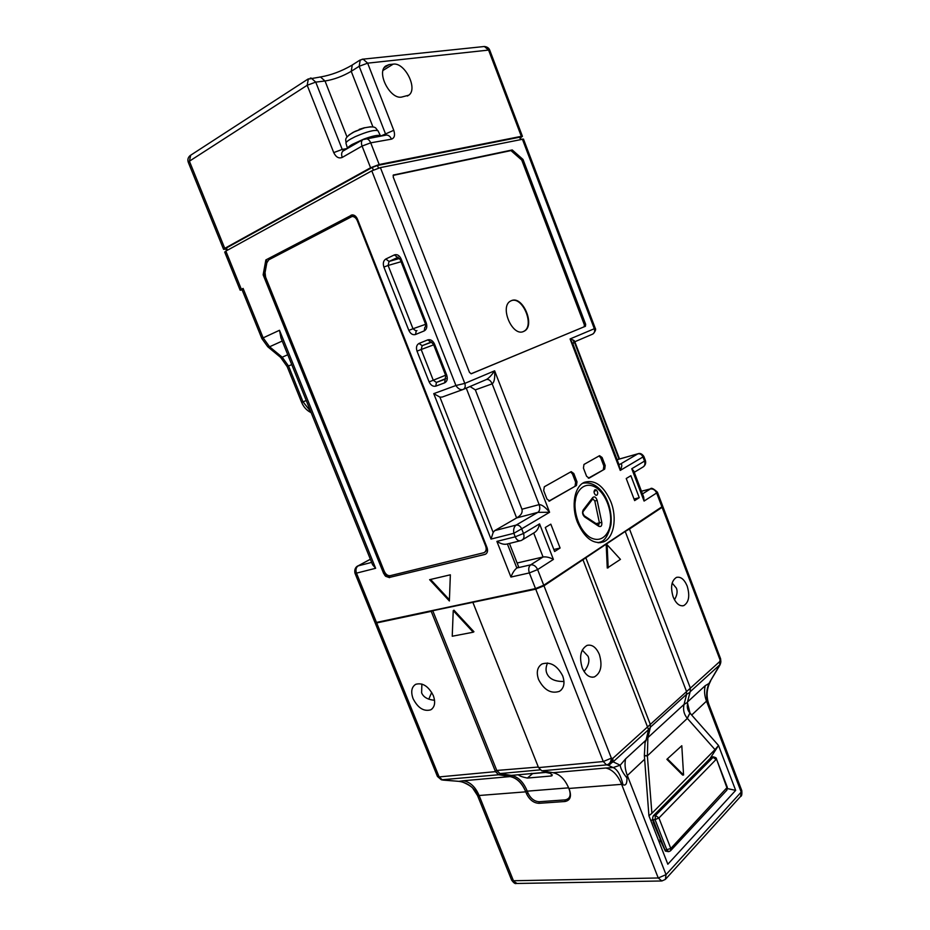 <?xml version="1.0" encoding="UTF-8"?>
<svg xmlns="http://www.w3.org/2000/svg" width="930" height="930" viewBox="0 0 930 930"><rect width="100%" height="100%" fill="white"/><g stroke="black" fill="none" stroke-linecap="round" stroke-linejoin="round"><path stroke-width="1.4" d="M523.52 331.51L524.311 331.127C535.471 325.698 523.02 295.647 511.605 300.553L510.524 301.064C499.364 306.679 512.349 336.927 523.52 331.51M511.128 300.75L511.163 300.739C522.59 295.821 535.029 325.872 523.881 331.289L523.253 331.603M577.495 522.428C570.88 506.06 574.461 486.274 584.412 482.298C594.968 479.334 603.779 485.809 610.847 501.735C617.381 518.033 613.893 538.052 603.477 541.899C593.247 544.62 584.575 538.121 577.495 522.428M583.308 482.868L584.389 482.914M393.088 175.398L510.965 150.602L521.753 160.076L584.377 324.861L584.133 326.802L471.057 373.79M510.965 150.602L512.232 149.951L523.009 159.448L521.753 160.076M393.309 175.049L512.232 149.951M393.716 174.84L393.181 176.944L469.499 372.43L471.289 373.755M584.075 326.825L471.347 373.732M585.377 326.337L585.679 324.372L584.377 324.861M523.009 159.448L585.679 324.372M549.828 500.979L547.003 499.131L543.69 490.587L544.317 486.774L571.194 471.638L573.81 473.533L576.995 481.81L576.449 485.507L549.188 501.142M599.559 455.677L602.117 457.502L605.198 465.546L604.698 469.104L589.12 478.148L586.586 476.276L583.436 468.081L583.97 464.454L599.559 455.677M626.227 478.52L630.877 475.695L639.247 497.678L634.644 500.607L626.227 478.52M554.629 551.502L545.282 527.508L550.816 524.16L560.093 548.026L554.629 551.502M543.748 585.237L535.494 588.585L529.356 572.927L537.621 569.579C535.959 566.114 533.646 564.545 530.681 564.836L543.05 556.989C546.224 556.57 549.677 557.384 553.408 559.418L537.621 569.579L543.748 585.237L661.893 506.827L656.638 492.981L644.072 501.072L631.761 468.732L644.537 461.094L642.967 456.967L643.851 456.421L645.35 460.362L644.537 461.094C645.42 464.012 644.757 466.081 642.549 467.29L634.26 472.3M523.474 139.082L380.393 167.609L464.802 383.404L455.909 385.508C458.118 388.833 460.501 390.17 463.059 389.496C465.128 388.415 465.709 386.392 464.802 383.404L494.632 370.814C491.493 375.418 488.692 378.347 486.216 379.603L463.349 389.368M599.583 542.213L598.653 542.76M548.863 501.107L576.449 485.507M576.995 481.81L575.635 482.193L575.089 485.89M575.635 482.193L572.45 473.916L573.81 473.533M570.625 471.963L572.45 473.916M605.198 465.546L603.849 465.918L600.78 457.886L599.036 455.967M588.33 478.194L604.698 469.104M603.849 465.918L603.361 469.476M639.247 497.678L634.039 499.015M560.093 548.026L553.838 549.502M494.702 530.623L516.615 517.94L537.9 512.349L516.127 525.09C513.999 526.752 513.232 529.496 513.837 533.308L521.672 528.81C520.335 526.031 518.487 524.787 516.127 525.09L494.702 530.623L493.167 532.46L439.902 397.11L433.752 393.646L455.909 385.508L371.791 170.853L380.393 167.609M240.149 290.172L224.7 252.077L225.862 251.088L241.37 289.311L243.102 288.428L263.144 337.857L279.5 330.278L375.639 568.288L356.492 573.136L376.476 622.426L374.93 622.368L354.993 573.252L356.492 573.136C355.434 569.846 355.992 567.428 358.155 565.882L371.64 562.394M371.791 170.853L225.862 251.088M595.165 328.081L594.317 328.72L522.346 139.047M573.868 342.147C575.554 341.264 574.287 340.194 570.078 338.95L573.136 344.46M618.741 464L620.252 470.417C622.263 466.023 622.31 463.907 620.368 464.082L637.875 453.828C640.107 453.48 641.805 454.514 642.967 456.967L620.252 470.417L570.078 338.95L594.317 328.72C595.072 331.359 594.456 333.184 592.457 334.207L574.136 342.031M633.795 471.068L631.761 468.732M643.7 497.097L644.072 501.072M662.648 505.967L661.893 506.827M535.494 588.585L376.476 622.426M522.555 539.737L534.169 532.727C536.866 531.17 538.656 528.217 539.551 523.869L553.408 559.418M470.022 386.52L475.335 389.879L521.939 509.233L539.156 504.618C540.295 508.187 539.877 510.768 537.9 512.349L549.584 512.279C545.271 507.106 541.795 504.548 539.156 504.618L492.168 383.834C494.283 382.335 495.097 377.999 494.632 370.814L549.584 512.279L521.672 528.81L523.497 533.471L539.551 523.869M389.565 577.658L385.613 576.286L383.567 573.299L263.144 274.827L265.852 259.935L352.214 214.9C354.458 214.911 356.202 216.318 357.446 219.12L487.041 547.642C488.087 550.886 487.506 553.094 485.309 554.292L390.309 577.228L484.844 554.443M450.353 574.81L449.376 600.978L429.614 579.681L450.353 574.81M617.136 459.792L618.183 459.362M638.561 453.596L617.474 459.606M507.396 543.945L516.848 568.009L518.638 566.882L509.442 543.446M533.692 533.018L543.05 556.989L517.126 563.022M439.902 397.11L442.169 397.064L462.756 389.6M466.267 388.124L516.615 517.94M385.183 575.228L385.938 574.81L386.369 575.868L385.613 576.286M386.369 575.868L390.309 577.228M350.924 215.272L352.133 214.911M351.784 215.074L265.852 259.935M266.712 259.714L263.992 274.594L263.144 274.827M263.992 274.594L384.311 572.88L383.567 573.299M384.741 575.345L385.485 574.914L384.311 572.88M430.555 579.46L449.423 599.792M519.928 540.853L507.001 544.05C504.211 544.759 500.84 543.876 496.899 541.4L515.208 536.819L513.837 533.308L491.028 539.086L433.752 393.646M510.93 577.053L529.356 572.927C528.205 569.265 528.635 566.568 530.681 564.836L516.848 568.009C514.523 569.823 512.546 572.834 510.93 577.053L496.899 541.4M279.5 330.278L280.953 337.927L372.593 564.743L375.639 568.288M282.209 341.054L269.584 346.774L263.144 337.857L261.876 338.601L241.881 289.311L243.102 288.428M241.37 289.311L240.161 290.195L242.126 289.916M493.167 532.46L491.028 539.086M521.939 509.233C522.765 512.523 521.102 515.36 516.952 517.708M351.877 216.504L352.702 216.341C354.946 216.341 356.69 217.748 357.945 220.55L486.204 545.724C487.239 548.851 486.716 551.048 484.635 552.304M268.747 259.83L266.84 262.806L265.05 272.606L265.585 277.07L384.264 571.311C385.787 574.473 387.787 575.926 390.263 575.67L483.925 552.699C486.123 551.502 486.704 549.281 485.658 546.05L357.306 220.701C356.05 217.899 354.307 216.492 352.063 216.492L268.747 259.83M584.087 671.541C588.551 665.927 589.887 660.846 588.097 656.301L582.261 650.082M675.168 598.571L673.878 598.606M674.459 599.745C677.098 595.363 677.749 591.503 676.401 588.155L672.169 583.052M547.538 662.985C545.84 666.938 545.608 670.39 546.828 673.332C549.212 678.958 554.931 681.667 563.975 681.469L563.626 681.492M421.883 684.05L421.604 692.78C423.371 697.14 427.684 699.639 434.554 700.278M431.706 692.385L428.776 699.186M673.169 596.955C676.063 603.651 679.598 606.534 683.771 605.616C688.921 602.338 690.06 595.816 687.177 586.051C684.282 579.32 680.725 576.437 676.482 577.391C671.402 580.669 670.298 587.179 673.169 596.955M582.215 667.833C585.389 674.959 589.446 677.993 594.375 676.924C600.931 673.053 602.582 665.566 599.362 654.476C596.188 647.28 592.085 644.246 587.062 645.385C580.622 649.256 579.006 656.731 582.215 667.833M413.071 698.651C417.93 708.044 423.824 711.764 430.753 709.823C434.833 707.137 435.693 702.383 433.31 695.57C428.474 686.212 422.627 682.457 415.745 684.294C411.537 686.979 410.653 691.757 413.071 698.651M538.586 679.563C544.131 690.13 551.083 694.059 559.476 691.327C564.033 688.177 565.115 683.038 562.697 675.901C557.198 665.403 550.304 661.428 542.004 663.974C537.249 667.124 536.11 672.309 538.586 679.563M552.362 774.853L551.025 776.004L551.978 775.748L550.781 773.446L545.306 772.342L518.336 774.771C519.207 775.887 522.218 776.992 527.368 778.073L532.646 773.609L531.286 773.411M568.056 786.536L569.369 789.826C571.148 795.627 569.753 798.975 565.173 799.881L539.272 801.73C534.436 801.497 530.67 798.591 527.984 793.034L527.043 790.674C523.346 781.886 518.103 776.794 511.337 775.399L499.991 773.574L496.771 770.459L432.764 610.731L535.726 589.167L543.969 585.807L625.216 531.449L686.363 691.06L686.631 694.245L684.05 704.405L647.896 737.618L650.419 727.167L650.105 723.865L585.772 557.628M719.901 665.124L720.483 663.66L719.634 661.649L719.843 665.217L708.939 683.492L719.867 664.741L690.141 691.781L690.374 688.142L629.482 529.007L625.216 531.449M629.482 529.007L662.09 507.338L662.509 506.339M375.267 622.554L376.685 622.937L431.218 611.359L495.469 771.644L498.701 774.76L441.366 779.817L437.437 776.457L439.134 776.922L376.685 622.937M432.764 610.731L431.218 611.359M583.017 559.872L648.547 729.62L613.137 761.833L620.194 765.204L613.114 767.564C617.346 769.308 620.647 775.05 623.019 784.769L621.612 784.339C617.764 774.981 612.486 769.54 605.79 768.017L553.094 772.725L541.783 770.819L538.54 767.61L472.952 602.5M473.219 632.214L473.94 631.737L453.968 610.185L453.236 610.65L452.236 636.236L473.219 632.214L453.236 610.65M472.812 602.221L538.319 767.052M607.127 544.782L606.209 544.992L607.267 568.044L620.45 559.372L607.127 544.782L608.185 567.846M720.506 663.532L720.843 661.986L662.09 507.338M538.319 767.041L496.771 770.459L495.248 771.086L498.701 774.76M690.141 691.781L687.363 702.429L689.967 712.926L691.688 715.054L689.827 712.938C687.491 710.125 686.77 706.94 687.677 703.382M647.919 737.502L646.001 740.454L648.547 729.62M543.969 585.807L611.37 758.148C611.08 762.007 609.464 764.251 606.534 764.902L541.783 770.819M540.016 769.889L499.991 773.574L499.119 774.83L510.465 776.643C516.975 777.98 521.997 782.862 525.555 791.302L525.775 791.837C522.067 783.06 516.824 777.968 510.047 776.585L463.466 780.747C470.255 782.072 475.474 786.989 479.101 795.499L477.555 795.592L472.94 788.477C472.777 787.013 462.57 780.979 458.548 781.351M708.986 704.661L707.579 701.987C706.044 695.559 706.498 689.397 708.939 683.492L705.242 685.666L687.456 702.022M478.508 796.034C473.951 787.385 467.395 782.49 458.839 781.351L443.668 780.142M443.412 780.131L442.087 779.921M707.579 701.987L706.498 701.139C704.452 695.663 704.033 690.513 705.242 685.666M684.085 704.301L687.363 702.429M644.362 755.799L647.373 755.892L647.896 737.618L646.001 740.454M645.943 740.594L645.06 742.628L644.362 755.567L648.919 815.75L667.833 864.237L735.677 790.372L718.53 745.5L691.688 715.054L706.498 701.139L741.198 792.058L666.031 874.642L627.332 775.515L644.513 759.368M625.623 758.845L620.194 765.204C620.67 768.808 622.937 773.051 626.96 777.933L627.332 775.515C625.041 769.552 624.472 763.995 625.623 758.845L646.117 740.013M535.726 589.167L603.279 761.542L606.534 764.902L607.941 765.169L613.137 761.833L612.777 758.415C612.486 762.263 610.871 764.518 607.941 765.169L613.114 767.564L605.79 768.017M553.094 772.725C559.837 774.179 565.103 779.421 568.869 788.466L621.612 784.339L658.242 877.978L513.453 880.745L479.101 795.499L525.775 791.837L526.496 793.65C529.484 799.835 533.657 803.067 539.04 803.322L564.952 801.509C570.044 800.509 571.601 796.778 569.613 790.337L568.869 788.466M689.932 713.054L687.34 718.379L647.373 755.892L651.895 813.332L714.996 749.615L687.224 718.251C683.922 714.252 682.864 709.637 684.05 704.405L687.375 702.499M626.96 777.933C627.087 783.618 625.774 785.908 623.019 784.769M532.646 773.609L546.201 772.388M667.81 759.24L683.573 774.992L682.632 775.074L666.88 759.322L681.795 745.732L666.88 759.322M710.497 757.822L718.53 745.5L714.996 749.615M735.677 790.372L727.504 788.605M659.242 842.196L660.509 840.86M651.895 813.332L648.919 815.75M551.025 776.004L527.368 778.073M683.573 774.992L681.795 745.732M652.744 819.202L650.977 821.004M363.7 139.14L352.214 144.417C349.203 146.184 347.646 147.521 347.541 148.416M520.533 137.78L522.428 136.35L521.323 136.338L379.184 164.517L370.582 167.76L224.758 248.345L223.584 249.345L226.013 249.112M384.253 67.611L389.089 64.6L385.659 66.03C376.185 72.598 390.228 99.661 401.667 97.069L408.77 95.197C418.221 88.896 404.829 62.066 393.181 64.147L383.044 70.424M389.089 64.6L393.181 64.147M226.641 250.658L225.781 248.531L226.49 247.926L372.302 167.412L377.452 165.47L519.649 137.21L521.114 139.302M380.568 136.047L380.463 135.792C378.766 134.664 373.383 135.699 364.327 138.896M370.512 126.771L364.653 127.794L354.946 131.421L348.959 134.99M359.189 129.351L364.525 127.724M595.525 495.074L596.804 495.272C598.199 493.725 598.013 491.947 596.258 489.912L594.968 489.715C593.584 491.261 593.77 493.04 595.525 495.074M592.829 498.899L594.805 500.945L599.408 522.823L598.56 525.252M665.275 850.834L653.279 822.608L652.616 818.04L653.174 816.029L655.499 815.436L655.069 819.621L653.162 819.725L665.38 851.078L668.426 851.648M653.279 822.608L653.162 819.725M652.86 818.993L652.616 818.04M711.543 757.043L653.592 815.552M600.78 457.886L602.117 457.502M642.49 493.935L650.268 489.006C653.058 488.61 655.185 489.947 656.638 492.981L657.417 492.191L662.66 506.001M521.625 540.307C523.927 539.051 524.555 536.773 523.497 533.471L515.208 536.819C516.685 540.005 518.545 541.283 520.788 540.644L521.625 540.307M475.335 389.879L492.168 383.834C490.587 380.405 488.599 378.998 486.216 379.603M446.749 375.22C447.865 378.928 447.167 381.474 444.633 382.846L435.798 386.136C433.02 386.741 430.788 385.311 429.114 381.87L417.012 351.133C415.873 347.46 416.547 344.891 419.012 343.449L427.754 339.88C430.567 339.183 432.822 340.589 434.531 344.088L446.749 375.22L445.737 375.581L444.633 382.846M426.277 323.047C427.416 326.802 426.731 329.418 424.231 330.894L415.489 334.521C412.734 335.219 410.514 333.835 408.828 330.371L383.892 267.073C382.742 263.33 383.369 260.644 385.787 259.028L394.39 254.901C397.156 254.041 399.389 255.378 401.109 258.912L426.277 323.047L425.312 323.512C425.789 325.919 425.626 327.186 424.801 327.314L424.231 330.894M572.915 339.927L573.287 340.903M641.479 491.273L651.07 488.715M445.435 379.068L436.449 382.439L445.435 379.068M435.798 386.136L436.403 382.428L445.877 378.568M431.253 342.042L433.543 344.507L434.531 344.088M427.754 339.88L430.939 342.135L422.185 345.681L419.012 343.449M417.012 351.133L421.174 349.517L433.264 380.242L429.114 381.87M431.601 342.182L422.185 345.681L421.174 349.517L433.671 344.832M445.598 375.22L433.264 380.242L436.403 382.428L445.889 378.533M415.489 334.521L416.268 330.848M394.39 254.901L400.179 259.47L401.109 258.912M398.203 257.192L389.054 261.446L385.787 259.028M383.892 267.073L388.101 265.457L413.001 328.755L408.828 330.371M399.621 258.424L389.054 261.446L388.101 265.457L401.063 261.714M425.556 324.326L413.001 328.755L415.989 330.929L416.931 330.592M261.876 338.601L267.782 346.785L269.584 346.774L282.197 357.201L280.383 357.19L267.968 346.937M280.569 357.341L287.196 366.652L288.521 365.99L282.197 357.201L287.742 354.76M291.729 364.607L288.521 365.99L303.006 401.83L301.646 402.388L287.196 366.652M301.646 402.388C303.575 407.003 306.621 410.363 310.76 412.478L311.143 412.653M310.667 411.478L303.006 401.83L306.249 400.539M619.02 459.129L574.333 341.949M370.384 559.267L357.306 566.277M357.306 220.701L357.945 220.55M720.599 658.754L719.634 661.649L612.777 758.415L611.37 758.148L603.279 761.542L538.54 767.61M495.469 771.644L439.134 776.922L442.343 779.91L458.839 781.351L463.466 780.747M689.909 692.408L686.631 694.245L650.419 727.167L648.512 730.085M518.336 774.771L511.337 775.399L510.465 776.643M548.863 772.016L545.306 772.342M741.745 790.488L740.513 796.499C741.698 796.359 742.117 794.371 741.768 790.57L708.904 704.452C706.044 696.338 706.602 688.56 710.578 681.132M687.224 718.251L689.967 712.926M647.35 755.672L644.362 755.579M661.16 880.989L517.057 883.465L511.57 879.966L477.66 795.848M666.031 874.642L658.242 877.978L661.846 880.977L665.403 879.373L666.031 874.642M525.555 791.302L568.625 787.838M565.173 799.881L564.952 801.509M539.272 801.73L539.04 803.322M527.984 793.034L526.496 793.65M347.518 148.44L345.995 143.325C345.739 142.453 347.239 141.058 350.482 139.128L355.214 136.687C367.129 131.549 374.732 129.584 377.999 130.781L378.092 130.956M319.513 77.085L320.466 76.981L325.023 81.003C333.963 79.55 342.693 76.318 351.226 71.319L352.284 64.984M347.029 137.024L325.023 81.003L315.735 82.107L311.155 78.05L310.202 78.166M308.353 78.841L307.191 85.269L189.406 161.192L190.708 155.194M483.391 46.605L484.367 46.5L488.587 50.081L367.652 63.159L363.095 59.148L362.084 59.253M360.224 59.927L359.166 66.286L351.226 71.319L372.965 126.992M333.731 152.601L307.191 85.269L315.735 82.107L342.217 149.416L333.731 152.601C335.951 157.158 338.787 158.774 342.24 157.426L362.072 146.068L370.582 167.76M347.436 148.486L342.217 149.416L343.658 150.66M224.758 248.345L189.406 161.192L188.337 162.448C187.349 159.821 187.953 157.53 190.127 155.577L307.76 79.224L320.466 76.981C330.941 75.179 341.368 71.296 351.749 65.333L359.678 60.276L363.095 59.148L484.367 46.5C487.215 46.826 489.017 48.093 489.785 50.278L488.587 50.081L521.323 136.338M489.808 50.325L522.428 136.35M385.252 135.234L385.346 133.455L359.166 66.286L367.652 63.159L393.762 130.305L380.893 135.989M379.184 164.517L370.71 142.836L391.46 139.151C394.506 138.059 395.273 135.106 393.762 130.305M342.24 157.426C341.229 154.554 341.473 152.439 342.961 151.067L343.6 150.695M363.432 139.256L362.77 139.64C361.293 141.011 361.061 143.15 362.072 146.068L370.71 142.836C369.536 140.151 367.862 138.744 365.699 138.628L364.63 138.814M343.612 150.695L362.77 139.64L386.508 135.024C388.659 135.129 390.309 136.501 391.46 139.151M377.452 165.47L378.487 168.097M373.337 170.074L372.302 167.412M226.49 247.926L227.42 250.228M520.486 139.419L519.649 137.21M594.014 491.912L596.258 489.912M584.505 482.891L582.738 483.228M601.78 522.346L597.165 500.468C596.037 497.143 594.572 496.155 592.77 497.492L583.18 509.977C582.017 512.511 582.505 514.825 584.633 516.929L598.839 526.31C601.094 527.124 602.082 525.799 601.78 522.346L596.107 523.625M597.165 500.468L594.805 500.945M592.77 497.492L592.759 498.992L583.284 511.337M583.18 509.977L583.168 511.5C582.517 512.325 582.901 513.767 584.319 515.836L584.203 515.755M584.633 516.929L584.319 515.836L598.374 525.125M598.839 526.31L598.548 525.241M610.324 523.753C609.929 531.483 602.628 544.713 589.585 537.11C576.693 527.973 573.659 507.513 575.438 500.433C575.937 492.447 583.808 479.799 596.548 487.855C609.022 497.213 611.882 516.708 610.324 523.753M597.978 542.725L599.664 542.178C604.512 541.388 608.278 535.575 610.952 524.718C613.068 505.362 601.21 479.81 582.68 483.263M713.577 756.857L655.499 815.436L658.928 817.982L655.069 819.621L666.95 850.125L668.763 851.636L670.46 850.869L670.797 848.486L665.031 850.194M710.973 757.346L712.81 757.183L716.077 759.485L658.928 817.982L670.797 848.486L727.307 787.292M711.334 757.067L713.298 756.881C715.6 757.415 716.623 758.043 716.391 758.764L727.028 788.094L726.656 790.372L670.693 850.613M584.133 326.802L585.435 326.314M599.885 542.736L603.477 541.899M523.462 139.047L595.177 328.116C596.177 329.336 595.444 331.289 592.98 333.951M619.671 464.314L618.88 464.349L573.008 344.135L573.694 342.228M633.737 470.929L643.769 497.294M617.648 459.513L638.05 453.735C640.119 452.968 642.049 453.863 643.851 456.421M643.409 466.779C645.478 465.07 646.129 462.931 645.35 460.362M657.417 492.191C653.441 488.576 651.151 487.471 650.535 488.855L641.456 491.214M486.041 553.862L485.309 554.292M433.543 344.507L445.737 375.581M400.191 259.482L425.301 323.5M574.821 341.74L619.531 458.978M354.981 573.217C353.679 567.195 358.585 565.498 357.899 565.963L370.361 559.221M352.063 216.492L352.702 216.341M683.771 605.616L682.329 605.883M594.375 676.924L592.294 677.238M430.753 709.823L432.148 708.834M559.476 691.327L561.336 689.874M662.846 506.513L720.622 658.812L720.866 661.858M375.15 622.926L437.437 776.457M665.868 878.862L740.513 796.499M511.605 880.059C513.639 882.907 515.22 884.046 516.348 883.477M223.572 249.31L188.337 162.448M407.34 96.046L408.77 95.197M345.995 143.325C346.413 139.628 342.763 138.93 353.272 132.246L364.653 127.794C377.348 125.399 375.116 128.433 377.999 130.781L380.463 135.792M659.905 839.592L665.31 850.938M726.888 790.14L727.33 787.338L716.391 758.764"/></g></svg>
